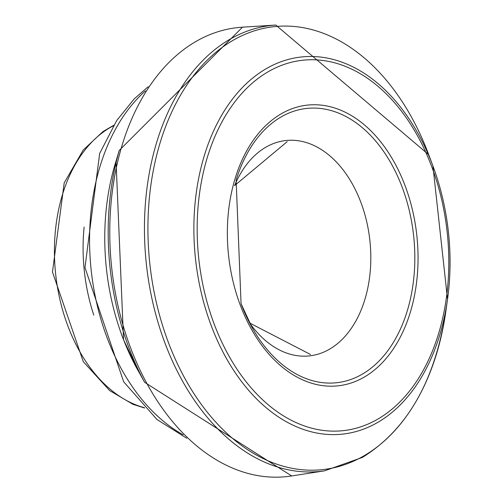 <?xml version="1.0" encoding="UTF-8"?>
<svg xmlns="http://www.w3.org/2000/svg" width="501" height="501" viewBox="0 0 501 501"><rect width="100%" height="100%" fill="white"/><g stroke="black" fill="none" stroke-linecap="round" stroke-linejoin="round"><path stroke-width="0.75" d="M84.124 227.066A146.442 98.158 83.7 0 0 93.781 315.123M287.205 141.664L234.556 185.633A108.329 72.607 -96.3 0 1 346.748 174.893A108.329 72.607 -96.3 0 1 340.718 340.793A108.329 72.607 -96.3 0 1 249.611 322.988L310.532 354.508M252.335 328.011L241.062 303.712L236.128 180.135A137.975 92.485 -96.3 0 1 383.779 151.64A137.975 92.485 -96.3 0 1 367.79 370.627A137.975 92.485 -96.3 0 1 252.335 328.011A137.975 92.485 -96.3 0 1 241.062 303.719M239.885 304.076A141.207 94.651 -96.3 0 1 275.675 117.366A141.207 94.651 -96.3 0 1 405.741 187.474A141.207 94.651 -96.3 0 1 369.337 373.852A141.207 94.651 -96.3 0 1 239.885 304.076M210.345 313.087A186.334 124.893 -96.3 0 1 267.221 72.319A186.334 124.893 -96.3 0 1 435.883 178.613A186.334 124.893 -96.3 0 1 378.211 418.88A186.334 124.893 -96.3 0 1 210.345 313.087M207.182 314.058A189.71 127.154 -96.3 0 1 261.528 71.593A189.71 127.154 -96.3 0 1 432.902 165.906A189.71 127.154 -96.3 0 1 447.525 299.266A189.71 127.154 -96.3 0 1 377.967 422.274A189.71 127.154 -96.3 0 1 207.182 314.058M139.222 372.6A194.131 130.122 -96.3 0 1 123.547 339.728L139.222 372.6L144.632 382.313L291.695 475.95A225.845 151.377 -96.3 0 1 127.254 338.557A225.845 151.377 -96.3 0 1 242.503 27.186L275.763 25.05L428.718 154.69L432.908 165.919L447.525 299.266L445.865 311.134A222.826 149.354 -96.3 0 1 363.444 456.123A222.826 149.354 -96.3 0 1 163.207 327.522A222.826 149.354 -96.3 0 1 227.767 43.562A222.826 149.354 -96.3 0 1 428.712 154.684M445.865 311.134C435.062 380.829 407.219 429.601 362.342 457.444L324.629 470.827A224.316 150.356 -96.3 0 1 159.913 328.531A224.316 150.356 -96.3 0 1 275.75 25.05M144.632 382.313A224.592 150.538 -96.3 0 1 125.757 339.014A224.592 150.538 -96.3 0 1 119.219 150.45L116.038 161.109L123.547 339.734A194.131 130.122 -96.3 0 1 116.038 161.109M113.345 125.82A146.442 98.158 83.7 0 0 55.724 274.736A146.442 98.158 83.7 0 0 144.238 407.632M145.465 90.881A191.269 128.206 83.7 0 0 91.257 270.841A191.269 128.206 83.7 0 0 183.159 434.787M242.503 27.179L119.219 150.45M291.695 475.95L324.629 470.827M113.646 125.331L102.887 131.619L83.272 149.987L64.203 182.89L52.473 272.024L83.298 361.684L109.65 390.561L132.94 404.307L144.639 408.046M148.202 86.723L134.193 98.922L116.689 120.572L99.668 153.45L84.976 267.547L123.647 381.756L157.032 419.544L186.735 438.25"/></g></svg>
